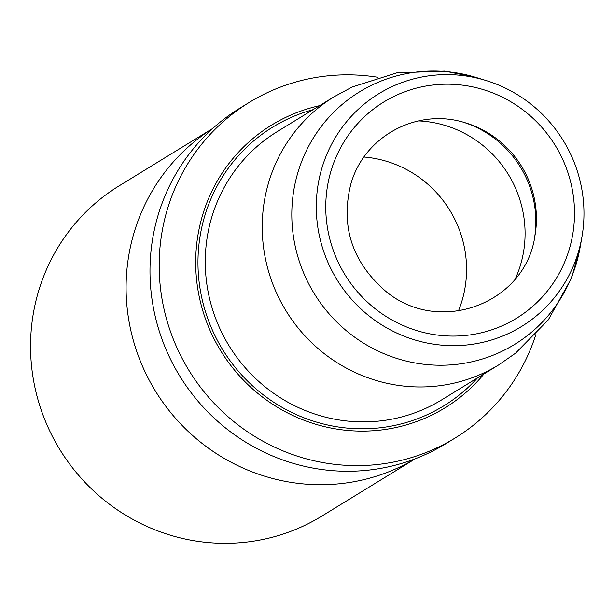<?xml version="1.0" encoding="UTF-8"?>
<svg xmlns="http://www.w3.org/2000/svg" width="614" height="614" viewBox="0 0 614 614"><rect width="100%" height="100%" fill="white"/><g stroke="black" fill="none" stroke-linecap="round" stroke-linejoin="round"><path stroke-width="0.92" d="M530.342 103.666A136.538 132.824 -121.5 0 1 581.934 237.004A136.538 132.824 -121.5 0 1 369.927 316.601A136.538 132.824 -121.5 0 1 330.002 147.398A136.538 132.824 -121.5 0 1 485.935 80.472A136.538 132.824 -121.5 0 1 530.342 103.666M524.671 111.195A126.883 123.429 -121.5 0 1 549.707 288.066A126.883 123.429 -121.5 0 1 375.599 309.072A126.883 123.429 -121.5 0 1 350.563 132.202A126.883 123.429 -121.5 0 1 524.671 111.195M363.995 157.03A110.827 107.811 -121.5 0 1 423.031 180.263A110.827 107.811 -121.5 0 1 458.412 310.983M415.402 458.719L321.774 516.144A193.748 188.475 -121.5 0 1 106.659 502.068A193.748 188.475 -121.5 0 1 119.185 185.819L212.812 128.395M415.325 458.75A193.748 188.475 -121.5 0 1 202.198 443.469A193.748 188.475 -121.5 0 1 212.751 128.456M535.822 334.707A196.848 191.491 -121.5 0 1 455.066 438.035L445.879 443.669A196.848 191.491 -121.5 0 1 227.318 429.363A196.848 191.491 -121.5 0 1 240.043 108.056L249.23 102.423A196.848 191.491 -121.5 0 1 377.94 77.287M455.066 438.035A196.848 191.491 -121.5 0 1 236.505 423.729A196.848 191.491 -121.5 0 1 249.23 102.423M484.047 373.888A165.849 161.336 -121.5 0 1 260.843 395.8A165.849 161.336 -121.5 0 1 198.967 229.644A165.849 161.336 -121.5 0 1 319.549 105.669M441.75 399.829A157.322 153.04 -121.5 0 1 267.075 388.401A157.322 153.04 -121.5 0 1 277.244 131.611L334.2 96.682A157.322 153.04 -121.5 0 0 324.031 353.472A157.322 153.04 -121.5 0 0 498.706 364.9L441.75 399.829M477.508 377.902A163.524 159.072 -121.5 0 1 262.209 393.988A163.524 159.072 -121.5 0 1 200.509 233.788A163.524 159.072 -121.5 0 1 313.002 109.676M581.934 237.004L580.13 247.304A148.189 144.152 -121.5 0 1 350.026 333.694A148.189 144.152 -121.5 0 1 306.693 150.046A148.189 144.152 -121.5 0 1 475.934 77.41L444.666 71.094L396.744 72.882L352.252 86.973L334.2 96.682M497.793 139.647A98.355 95.677 -121.5 0 1 534.955 235.699C525.722 303.416 439.363 336.173 385.584 291.151C352.068 261.971 340.471 226.336 350.794 184.246C364.125 135.97 417.773 107.227 465.796 122.938A98.355 95.677 -121.5 0 1 497.793 139.647M464.084 122.432A102.4 99.606 -121.5 0 1 495.636 139.271A102.4 99.606 -121.5 0 1 534.633 237.457M418.502 120.889A110.827 107.811 -121.5 0 1 481.553 144.374A110.827 107.811 -121.5 0 1 515.346 278.787M580.13 247.304L571.588 278.035L548.264 319.94L515.537 353.211L498.706 364.9M485.935 80.472L475.934 77.41"/></g></svg>
